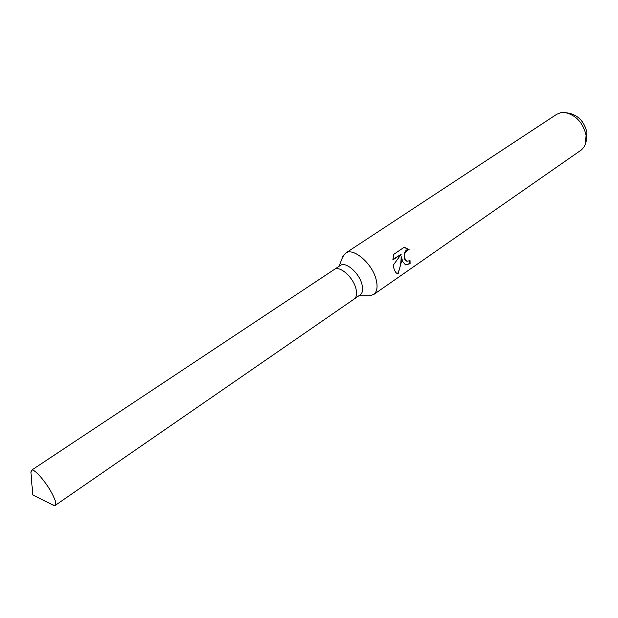<?xml version="1.0" encoding="UTF-8"?>
<svg xmlns="http://www.w3.org/2000/svg" width="618" height="618" viewBox="0 0 618 618"><rect width="100%" height="100%" fill="white"/><g stroke="black" fill="none" stroke-linecap="round" stroke-linejoin="round"><path stroke-width="0.93" d="M354.153 299.035L360.217 294.848C362.681 292.955 363.245 289.394 361.909 284.18C359.073 272.77 345.624 261.213 340.333 265.462L334.191 269.533M334.268 269.487C339.514 265.261 352.971 276.895 355.852 288.328C357.212 293.55 356.663 297.103 354.23 298.988C356.663 297.103 357.212 293.55 355.852 288.328C352.971 276.895 339.514 265.261 334.268 269.487L31.472 470.267L30.97 472.693M368.923 295.844L373.596 294.593C377.088 291.889 377.938 286.868 376.123 279.529C372.245 263.345 353.125 247.076 345.547 253.141L342.65 257.011M402.534 261.375L401.576 256.91L401.306 262.217L398.123 273.782L397.405 273.612C395.752 272.955 394.5 270.916 393.651 267.478L393.21 265.253L401.244 254.199L392.87 259.908L393.697 254.392L403.987 247.401L409.093 249.579C404.914 251.109 403.639 254.407 405.277 259.483L407.084 261.26L410.02 260.603L410.097 263.724L405.501 264.89L402.534 261.375M373.596 294.593L581.476 149.873L584.041 147.045L585.478 143.994L586.065 135.203C583.145 122.974 576.316 115.45 565.563 112.623L560.781 112.677L556.671 114.33L345.547 253.141M586.003 141.978L586.714 138.61L586.884 132.345C584.443 122.047 578.68 115.705 569.611 113.326L566.219 112.739M406.938 261.205L406.652 261.128C402.859 260.155 403.307 249.247 408.645 249.456L409.093 249.579M408.645 249.456L405.176 247.648M405.385 264.844L409.641 263.585L409.61 260.858M409.641 263.585L410.097 263.724M397.297 273.565L397.644 273.627C400.008 268.683 401.167 263.067 401.136 256.779L401.576 256.91M392.886 259.452L401.244 254.199M397.644 273.627L398.116 273.774M52.785 504.945L55.226 505.377C56.4 504.327 55.674 501.036 53.04 495.505C47.331 483.415 33.89 467.756 31.472 470.267M339.058 266.304L342.82 256.57M407.084 261.26L406.652 261.128M358.958 295.721L369.394 295.844M53.519 505.308L32.762 494.987L30.9 471.874M354.23 298.988L55.226 505.377"/></g></svg>

